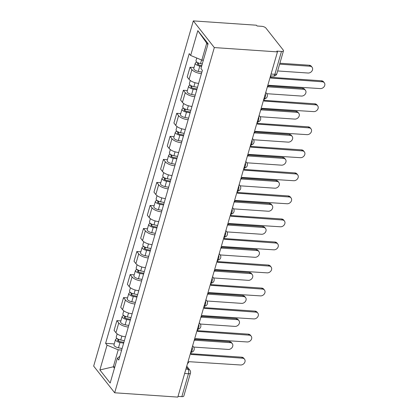 <?xml version="1.0" encoding="UTF-8"?>
<svg xmlns="http://www.w3.org/2000/svg" width="418" height="418" viewBox="0 0 418 418"><rect width="100%" height="100%" fill="white"/><g stroke="black" fill="none" stroke-linecap="round" stroke-linejoin="round"><path stroke-width="0.63" d="M277.458 51.889L276.847 51.111L281.486 51.43A3.344 1.317 16.1 0 0 283.472 50.803A3.344 1.317 16.1 0 0 283.252 50.076L265.921 28.074A3.344 1.317 16.1 0 0 261.705 26.313L257.07 25.994L256.453 25.216L193.315 20.9L93.674 366.111L114.678 392.784L214.319 47.574L277.458 51.889L177.822 397.1L114.678 392.784M184.636 373.493L188.45 373.755A3.344 1.317 -163.9 0 0 190.441 373.128L183.831 396.013A3.344 1.317 -163.9 0 1 181.846 396.64L188.45 373.755A3.344 1.479 -86.1 0 0 188.079 369.246L186.454 367.182M178.026 396.379L181.846 396.64M193.315 20.9L214.319 47.574M201.439 73.652A7.691 3.03 -163.9 0 1 191.893 69.613L190.023 67.241L187.212 76.985L189.082 79.357A7.691 3.03 16.1 0 0 198.623 83.396M194.025 67.512L190.023 67.241M194.788 96.683A7.691 3.03 -163.9 0 1 185.242 92.644L183.377 90.272L180.566 100.022L182.431 102.389A7.691 3.03 16.1 0 0 191.977 106.428M187.379 90.549L183.377 90.272M188.142 119.715A7.691 3.03 -163.9 0 1 178.596 115.681L176.73 113.309L173.914 123.054L175.785 125.426A7.691 3.03 16.1 0 0 185.326 129.46M180.733 113.581L176.73 113.309M181.49 142.752A7.691 3.03 -163.9 0 1 171.95 138.713L170.079 136.341L167.268 146.086L169.133 148.458A7.691 3.03 16.1 0 0 178.679 152.497M174.081 136.618L170.079 136.341M174.844 165.784A7.691 3.03 -163.9 0 1 165.298 161.75L163.433 159.378L160.616 169.123L162.487 171.495A7.691 3.03 16.1 0 0 172.033 175.529M167.435 159.65L163.433 159.378M168.198 188.816A7.691 3.03 -163.9 0 1 158.652 184.782L156.781 182.41L153.97 192.155L155.841 194.527A7.691 3.03 16.1 0 0 165.382 198.56M160.784 182.682L156.781 182.41M161.547 211.853A7.691 3.03 -163.9 0 1 152 207.814L150.135 205.442L147.324 215.186L149.189 217.559A7.691 3.03 16.1 0 0 158.736 221.597M154.137 205.719L150.135 205.442M154.9 234.885A7.691 3.03 -163.9 0 1 145.354 230.851L143.489 228.479L140.673 238.223L142.543 240.596A7.691 3.03 16.1 0 0 152.084 244.629M147.486 228.75L143.489 228.479M148.249 257.916A7.691 3.03 -163.9 0 1 138.708 253.883L136.838 251.511L134.026 261.255L135.892 263.627A7.691 3.03 16.1 0 0 145.438 267.666M140.84 251.782L136.838 251.511M141.603 280.953A7.691 3.03 -163.9 0 1 132.057 276.915L130.191 274.542L127.375 284.287L129.246 286.659A7.691 3.03 16.1 0 0 138.792 290.698M134.194 274.819L130.191 274.542M134.951 303.985A7.691 3.03 -163.9 0 1 125.41 299.952L123.54 297.579L120.729 307.324L122.594 309.696A7.691 3.03 16.1 0 0 132.14 313.73M127.542 297.851L123.54 297.579M128.305 327.022A7.691 3.03 -163.9 0 1 118.759 322.983L116.894 320.611L114.083 330.356L115.948 332.728A7.691 3.03 16.1 0 0 125.494 336.767M120.896 320.883L116.894 320.611M207.861 44.574L206.738 43.148L201.837 60.124L203.347 60.229M201.837 60.124L190.66 55.463L197.819 30.655L208.107 43.723L200.948 68.526L202.39 70.355L118.775 360.05L117.333 358.221L110.174 383.024L99.886 369.961L107.045 345.158L118.221 349.819L113.32 366.8L114.443 368.227M190.66 55.463L189.223 53.635L105.608 343.33L107.045 345.158M114.83 366.905L113.32 366.8L99.886 369.961M121.659 350.054L118.221 349.819M114.245 343.92L105.608 343.33M119.856 356.293L117.333 358.221M197.819 30.655L206.738 43.148M267.259 87.231A3.344 2.696 141.8 0 0 268.638 85.277L320.324 88.585A3.846 3.098 141.8 0 0 324.169 86.615A3.846 3.098 141.8 0 0 324.326 82.806A3.846 3.098 141.8 0 0 322.283 81.792L270.728 78.041A3.344 2.696 141.8 0 0 270.509 75.977M270.843 77.32L321.489 80.778A3.846 3.098 -38.2 0 1 323.527 81.797L324.326 82.806M202.275 63.923L200.525 63.593A4.18 1.646 -163.9 0 1 196.016 60.626L196.768 58.013M201.8 65.589L199.543 65.161A2.006 0.789 -163.9 0 1 197.38 63.735A2.006 0.789 -163.9 0 1 198.571 63.358L198.66 63.055M277.656 70.95L308.076 73.03A3.846 3.098 141.8 0 0 311.922 71.065A3.846 3.098 141.8 0 0 312.079 67.256A3.846 3.098 141.8 0 0 310.036 66.237L279.616 64.158M201.554 66.431L199.799 66.101A4.18 1.646 -163.9 0 1 195.29 63.134A4.18 1.646 -163.9 0 1 197.228 62.334M201.884 72.1L198.268 71.415A4.18 1.646 -163.9 0 1 193.759 68.447L195.29 63.134M279.888 63.222L309.242 65.229A3.846 3.098 -38.2 0 1 311.279 66.243L312.079 67.256M198.189 64.691L198.571 63.358L198.169 62.846M260.613 110.263A3.344 2.696 141.8 0 0 261.992 108.309L313.672 111.616A3.846 3.098 141.8 0 0 317.523 109.652A3.846 3.098 141.8 0 0 317.675 105.843A3.846 3.098 141.8 0 0 315.637 104.824L264.082 101.072A3.344 2.696 141.8 0 0 263.857 99.009M264.197 100.351L314.838 103.816A3.846 3.098 -38.2 0 1 316.881 104.829L317.675 105.843M253.961 133.3A3.344 2.696 141.8 0 0 255.341 131.341L307.026 134.648A3.846 3.098 141.8 0 0 310.872 132.684A3.846 3.098 141.8 0 0 311.029 128.875A3.846 3.098 141.8 0 0 308.986 127.861L257.431 124.109A3.344 2.696 141.8 0 0 257.211 122.04M257.551 123.383L308.191 126.847A3.846 3.098 -38.2 0 1 310.234 127.866L311.029 128.875M197.495 87.31L193.874 86.625A4.18 1.646 -163.9 0 1 189.37 83.657L190.284 80.486M197.014 88.971L192.897 88.193A2.006 0.789 -163.9 0 1 190.733 86.772A2.006 0.789 -163.9 0 1 191.925 86.395L192.014 86.087M266.768 93.695L301.43 96.062A3.846 3.098 141.8 0 0 305.276 94.097A3.846 3.098 141.8 0 0 305.427 90.288A3.846 3.098 141.8 0 0 303.39 89.274L267.708 86.834M196.768 89.818L193.153 89.133A4.18 1.646 -163.9 0 1 188.643 86.165A4.18 1.646 -163.9 0 1 190.577 85.366M195.237 95.137L191.616 94.452A4.18 1.646 -163.9 0 1 187.107 91.485L188.643 86.165M268.377 85.92L302.59 88.261A3.846 3.098 -38.2 0 1 304.633 89.28L305.427 90.288M191.538 87.723L191.925 86.395L191.517 85.878M190.848 110.342L187.227 109.657A4.18 1.646 -163.9 0 1 182.718 106.689L183.638 103.518M190.368 112.008L186.245 111.23A2.006 0.789 -163.9 0 1 184.082 109.803A2.006 0.789 -163.9 0 1 185.273 109.427L185.362 109.124M260.121 116.727L294.779 119.099A3.846 3.098 141.8 0 0 298.624 117.129A3.846 3.098 141.8 0 0 298.781 113.325A3.846 3.098 141.8 0 0 296.738 112.306L261.062 109.866M190.122 112.855L186.501 112.17A4.18 1.646 -163.9 0 1 181.997 109.202A4.18 1.646 -163.9 0 1 183.93 108.398M188.586 118.169L184.97 117.484A4.18 1.646 -163.9 0 1 180.461 114.516L181.997 109.202M261.731 108.957L295.944 111.292A3.846 3.098 -38.2 0 1 297.987 112.311L298.781 113.325M184.892 110.76L185.273 109.427L184.871 108.91M247.315 156.332A3.344 2.696 141.8 0 0 248.694 154.378L300.38 157.685A3.846 3.098 141.8 0 0 304.226 155.715A3.846 3.098 141.8 0 0 304.377 151.912A3.846 3.098 141.8 0 0 302.339 150.893L250.784 147.141A3.344 2.696 141.8 0 0 250.565 145.077M250.899 146.42L301.54 149.879A3.846 3.098 -38.2 0 1 303.583 150.898L304.377 151.912M240.663 179.364A3.344 2.696 141.8 0 0 242.048 177.41L293.729 180.717A3.846 3.098 141.8 0 0 297.579 178.752A3.846 3.098 141.8 0 0 297.731 174.943A3.846 3.098 141.8 0 0 295.688 173.925L244.133 170.173A3.344 2.696 141.8 0 0 243.913 168.109M244.253 169.452L294.894 172.916A3.846 3.098 -38.2 0 1 296.937 173.93L297.731 174.943M234.017 202.401A3.344 2.696 141.8 0 0 235.397 200.441L287.082 203.754A3.846 3.098 141.8 0 0 290.928 201.784A3.846 3.098 141.8 0 0 291.085 197.975A3.846 3.098 141.8 0 0 289.042 196.962L237.487 193.21A3.344 2.696 141.8 0 0 237.267 191.141M237.602 192.484L288.248 195.948A3.846 3.098 -38.2 0 1 290.285 196.967L291.085 197.975M184.197 133.379L180.581 132.694A4.18 1.646 -163.9 0 1 176.072 129.726L176.986 126.549M183.716 135.04L179.599 134.262A2.006 0.789 -163.9 0 1 177.436 132.84A2.006 0.789 -163.9 0 1 178.627 132.459L178.716 132.156M253.475 139.764L288.133 142.13A3.846 3.098 141.8 0 0 291.978 140.166A3.846 3.098 141.8 0 0 292.13 136.357A3.846 3.098 141.8 0 0 290.092 135.338L254.416 132.898M183.471 135.887L179.855 135.202A4.18 1.646 -163.9 0 1 175.346 132.234A4.18 1.646 -163.9 0 1 177.279 131.435M181.94 141.2L178.319 140.516A4.18 1.646 -163.9 0 1 173.81 137.548L175.346 132.234M255.079 131.989L289.298 134.33A3.846 3.098 -38.2 0 1 291.336 135.343L292.13 136.357M178.246 133.791L178.627 132.459L178.22 131.947M177.551 156.41L173.93 155.726A4.18 1.646 -163.9 0 1 169.421 152.758L170.34 149.587M177.07 158.072L172.953 157.293A2.006 0.789 -163.9 0 1 170.784 155.872A2.006 0.789 -163.9 0 1 171.981 155.496L172.07 155.188M246.824 162.795L281.481 165.167A3.846 3.098 141.8 0 0 285.332 163.198A3.846 3.098 141.8 0 0 285.484 159.389A3.846 3.098 141.8 0 0 283.441 158.375L247.764 155.935M176.824 158.918L173.209 158.234A4.18 1.646 -163.9 0 1 168.7 155.271A4.18 1.646 -163.9 0 1 170.633 154.467M175.288 164.237L171.673 163.553A4.18 1.646 -163.9 0 1 167.163 160.585L168.7 155.271M248.433 155.021L282.646 157.361A3.846 3.098 -38.2 0 1 284.689 158.38L285.484 159.389M171.594 156.828L171.981 155.496L171.573 154.979M170.899 179.442L167.284 178.758A4.18 1.646 -163.9 0 1 162.774 175.79L163.689 172.618M170.419 181.109L166.301 180.33A2.006 0.789 -163.9 0 1 164.138 178.904A2.006 0.789 -163.9 0 1 165.329 178.528L165.418 178.225M240.178 185.827L274.835 188.199A3.846 3.098 141.8 0 0 278.681 186.229A3.846 3.098 141.8 0 0 278.837 182.426A3.846 3.098 141.8 0 0 276.794 181.407L241.118 178.967M170.178 181.955L166.557 181.271A4.18 1.646 -163.9 0 1 162.048 178.303A4.18 1.646 -163.9 0 1 163.987 177.504M168.642 187.269L165.026 186.585A4.18 1.646 -163.9 0 1 160.517 183.617L162.048 178.303M241.787 178.058L276 180.398A3.846 3.098 -38.2 0 1 278.038 181.412L278.837 182.426M164.948 179.86L165.329 178.528L164.922 178.011M227.371 225.433A3.344 2.696 141.8 0 0 228.75 223.478L280.431 226.786A3.846 3.098 141.8 0 0 284.282 224.816A3.846 3.098 141.8 0 0 284.433 221.012A3.846 3.098 141.8 0 0 282.396 219.993L230.84 216.242A3.344 2.696 141.8 0 0 230.616 214.178M230.955 215.521L281.596 218.98A3.846 3.098 -38.2 0 1 283.639 219.999L284.433 221.012M164.253 202.479L160.632 201.795A4.18 1.646 -163.9 0 1 156.128 198.827L157.043 195.65M163.772 204.141L159.655 203.362A2.006 0.789 -163.9 0 1 157.492 201.941A2.006 0.789 -163.9 0 1 158.683 201.565L158.772 201.257M233.526 208.864L268.184 211.231A3.846 3.098 141.8 0 0 272.034 209.266A3.846 3.098 141.8 0 0 272.186 205.457A3.846 3.098 141.8 0 0 270.148 204.439L234.467 202.004M163.527 204.987L159.911 204.303A4.18 1.646 -163.9 0 1 155.402 201.335A4.18 1.646 -163.9 0 1 157.335 200.535M161.996 210.301L158.375 209.617A4.18 1.646 -163.9 0 1 153.866 206.654L155.402 201.335M235.135 201.089L269.349 203.43A3.846 3.098 -38.2 0 1 271.392 204.449L272.186 205.457M158.297 202.892L158.683 201.565L158.276 201.048M220.72 248.464A3.344 2.696 141.8 0 0 222.099 246.51L273.785 249.818A3.846 3.098 141.8 0 0 277.63 247.853A3.846 3.098 141.8 0 0 277.787 244.044A3.846 3.098 141.8 0 0 275.744 243.025L224.189 239.274A3.344 2.696 141.8 0 0 223.97 237.21M224.309 238.553L274.95 242.017A3.846 3.098 -38.2 0 1 276.988 243.03L277.787 244.044M157.607 225.511L153.986 224.827A4.18 1.646 -163.9 0 1 149.477 221.859L150.391 218.687M157.126 227.178L153.004 226.399A2.006 0.789 -163.9 0 1 150.841 224.973A2.006 0.789 -163.9 0 1 152.032 224.597L152.121 224.288M226.88 231.896L261.537 234.268A3.846 3.098 141.8 0 0 265.383 232.298A3.846 3.098 141.8 0 0 265.54 228.489A3.846 3.098 141.8 0 0 263.497 227.476L227.82 225.036M156.881 228.019L153.26 227.34A4.18 1.646 -163.9 0 1 148.751 224.372A4.18 1.646 -163.9 0 1 150.689 223.567M155.344 233.338L151.729 232.654A4.18 1.646 -163.9 0 1 147.22 229.686L148.751 224.372M228.489 224.126L262.703 226.462A3.846 3.098 -38.2 0 1 264.74 227.481L265.54 228.489M151.65 225.929L152.032 224.597L151.629 224.079M214.073 271.501A3.344 2.696 141.8 0 0 215.453 269.542L267.139 272.855A3.846 3.098 141.8 0 0 270.984 270.885A3.846 3.098 141.8 0 0 271.136 267.076A3.846 3.098 141.8 0 0 269.098 266.062L217.543 262.311A3.344 2.696 141.8 0 0 217.323 260.247M217.658 261.59L268.299 265.049A3.846 3.098 -38.2 0 1 270.341 266.067L271.136 267.076M150.955 248.543L147.34 247.858A4.18 1.646 -163.9 0 1 142.831 244.896L143.745 241.719M150.475 250.21L146.357 249.431A2.006 0.789 -163.9 0 1 144.194 248.005A2.006 0.789 -163.9 0 1 145.386 247.628L145.474 247.325M220.234 254.933L254.891 257.3A3.846 3.098 141.8 0 0 258.737 255.335A3.846 3.098 141.8 0 0 258.888 251.526A3.846 3.098 141.8 0 0 256.851 250.507L221.174 248.067M150.229 251.056L146.613 250.372A4.18 1.646 -163.9 0 1 142.104 247.404A4.18 1.646 -163.9 0 1 144.038 246.604M148.698 256.37L145.077 255.685A4.18 1.646 -163.9 0 1 140.568 252.718L142.104 247.404M221.838 247.158L256.051 249.499A3.846 3.098 -38.2 0 1 258.094 250.513L258.888 251.526M144.999 248.961L145.386 247.628L144.978 247.111M207.422 294.533A3.344 2.696 141.8 0 0 208.807 292.579L260.487 295.887A3.846 3.098 141.8 0 0 264.338 293.917A3.846 3.098 141.8 0 0 264.489 290.113A3.846 3.098 141.8 0 0 262.447 289.094L210.891 285.342A3.344 2.696 141.8 0 0 210.672 283.279M211.012 284.621L261.652 288.086A3.846 3.098 -38.2 0 1 263.695 289.099L264.489 290.113M144.309 271.58L140.688 270.895A4.18 1.646 -163.9 0 1 136.179 267.928L137.099 264.751M143.829 273.241L139.706 272.463A2.006 0.789 -163.9 0 1 137.543 271.042A2.006 0.789 -163.9 0 1 138.739 270.665L138.823 270.357M213.582 277.965L248.24 280.332A3.846 3.098 141.8 0 0 252.091 278.367A3.846 3.098 141.8 0 0 252.242 274.558A3.846 3.098 141.8 0 0 250.199 273.544L214.523 271.104M143.583 274.088L139.967 273.403A4.18 1.646 -163.9 0 1 135.458 270.436A4.18 1.646 -163.9 0 1 137.391 269.636M142.047 279.402L138.431 278.722A4.18 1.646 -163.9 0 1 133.922 275.755L135.458 270.436M215.192 270.19L249.405 272.531A3.846 3.098 -38.2 0 1 251.448 273.55L252.242 274.558M138.353 271.993L138.739 270.665L138.332 270.148M200.776 317.565A3.344 2.696 141.8 0 0 202.155 315.611L253.841 318.918A3.846 3.098 141.8 0 0 257.687 316.954A3.846 3.098 141.8 0 0 257.843 313.145A3.846 3.098 141.8 0 0 255.8 312.126L204.245 308.38A3.344 2.696 141.8 0 0 204.026 306.31M204.36 307.653L255.006 311.117A3.846 3.098 -38.2 0 1 257.044 312.136L257.843 313.145M137.658 294.612L134.042 293.927A4.18 1.646 -163.9 0 1 129.533 290.959L130.447 287.788M137.177 296.278L133.06 295.5A2.006 0.789 -163.9 0 1 130.897 294.073A2.006 0.789 -163.9 0 1 132.088 293.697L132.177 293.389M206.936 300.997L241.594 303.369A3.846 3.098 141.8 0 0 245.439 301.399A3.846 3.098 141.8 0 0 245.596 297.59A3.846 3.098 141.8 0 0 243.553 296.576L207.877 294.136M136.937 297.125L133.316 296.44A4.18 1.646 -163.9 0 1 128.807 293.473A4.18 1.646 -163.9 0 1 130.74 292.668M135.401 302.439L131.78 301.754A4.18 1.646 -163.9 0 1 127.276 298.786L128.807 293.473M208.54 293.227L242.759 295.563A3.846 3.098 -38.2 0 1 244.796 296.581L245.596 297.59M131.707 295.03L132.088 293.697L131.68 293.18M194.13 340.602A3.344 2.696 141.8 0 0 195.509 338.648L247.19 341.955A3.846 3.098 141.8 0 0 251.04 339.986A3.846 3.098 141.8 0 0 251.192 336.176A3.846 3.098 141.8 0 0 249.154 335.163L197.594 331.411A3.344 2.696 141.8 0 0 197.374 329.347M197.714 330.69L248.355 334.149A3.846 3.098 -38.2 0 1 250.398 335.168L251.192 336.176M131.012 317.649L127.391 316.964A4.18 1.646 -163.9 0 1 122.882 313.996L123.801 310.82M130.531 319.31L126.414 318.532A2.006 0.789 -163.9 0 1 124.245 317.105A2.006 0.789 -163.9 0 1 125.442 316.729L125.531 316.426M200.285 324.034L234.942 326.401A3.846 3.098 141.8 0 0 238.793 324.436A3.846 3.098 141.8 0 0 238.944 320.627A3.846 3.098 141.8 0 0 236.907 319.608L201.225 317.168M130.285 320.157L126.67 319.472A4.18 1.646 -163.9 0 1 122.16 316.504A4.18 1.646 -163.9 0 1 124.094 315.705M128.754 325.47L125.134 324.786A4.18 1.646 -163.9 0 1 120.624 321.818L122.16 316.504M201.894 316.259L236.107 318.6A3.846 3.098 -38.2 0 1 238.15 319.613L238.944 320.627M125.055 318.061L125.442 316.729L125.034 316.217M187.478 363.634A3.344 2.696 141.8 0 0 188.858 361.68L240.543 364.987A3.846 3.098 141.8 0 0 244.389 363.023A3.846 3.098 141.8 0 0 244.546 359.214A3.846 3.098 141.8 0 0 242.503 358.195L190.948 354.443A3.344 2.696 141.8 0 0 190.728 352.379M191.068 353.722L241.708 357.186A3.846 3.098 -38.2 0 1 243.746 358.2L244.546 359.214M124.36 340.68L120.745 339.996A4.18 1.646 -163.9 0 1 116.235 337.028L117.15 333.857M123.885 342.342L119.762 341.563A2.006 0.789 -163.9 0 1 117.599 340.142A2.006 0.789 -163.9 0 1 118.79 339.766L118.879 339.458M193.638 347.065L228.296 349.432A3.846 3.098 141.8 0 0 232.142 347.468A3.846 3.098 141.8 0 0 232.298 343.659A3.846 3.098 141.8 0 0 230.255 342.645L194.579 340.205M123.639 343.188L120.018 342.504A4.18 1.646 -163.9 0 1 115.509 339.536A4.18 1.646 -163.9 0 1 117.448 338.737M122.103 348.507L118.487 347.823A4.18 1.646 -163.9 0 1 113.978 344.855L115.509 339.536M195.248 339.291L229.461 341.631A3.846 3.098 -38.2 0 1 231.499 342.65L232.298 343.659M118.409 341.093L118.79 339.766L118.388 339.249M190.754 352.296A3.344 1.479 -86.1 0 0 192.108 350.514A3.344 1.479 -86.1 0 0 192.233 347.17M197.4 329.264A3.344 1.479 -86.1 0 0 198.754 327.482A3.344 1.479 -86.1 0 0 198.879 324.138M205.818 300.108A3.344 2.696 -38.2 0 1 206.805 300.824A3.344 3.344 0 0 1 204.047 306.232A3.344 1.479 -86.1 0 0 205.405 304.45A3.344 1.479 -86.1 0 0 205.525 301.101M212.464 277.071A3.344 2.696 -38.2 0 1 213.457 277.792A3.344 3.344 0 0 1 210.693 283.2A3.344 1.479 -86.1 0 0 212.051 281.413A3.344 1.479 -86.1 0 0 212.177 278.069M217.344 260.158A3.344 1.479 -86.1 0 0 218.703 258.381A3.344 1.479 -86.1 0 0 218.823 255.037M225.762 231.008A3.344 2.696 -38.2 0 1 226.749 231.724A3.344 3.344 0 0 1 223.991 237.131A3.344 1.479 -86.1 0 0 225.349 235.344A3.344 1.479 -86.1 0 0 225.474 232M232.408 207.971A3.344 2.696 -38.2 0 1 233.401 208.686A3.344 3.344 0 0 1 230.642 214.1A3.344 1.479 -86.1 0 0 231.995 212.313A3.344 1.479 -86.1 0 0 232.121 208.969M237.288 191.057A3.344 1.479 -86.1 0 0 238.647 189.281A3.344 1.479 -86.1 0 0 238.772 185.937M245.706 161.907A3.344 2.696 -38.2 0 1 246.698 162.623A3.344 3.344 0 0 1 243.94 168.031A3.344 1.479 -86.1 0 0 245.293 166.244A3.344 1.479 -86.1 0 0 245.418 162.9M252.352 138.87A3.344 2.696 -38.2 0 1 253.345 139.586A3.344 3.344 0 0 1 250.586 144.999A3.344 1.479 -86.1 0 0 251.944 143.212A3.344 1.479 -86.1 0 0 252.064 139.868M259.003 115.838A3.344 2.696 -38.2 0 1 259.991 116.554A3.344 3.344 0 0 1 257.232 121.962A3.344 1.479 -86.1 0 0 258.59 120.18A3.344 1.479 -86.1 0 0 258.716 116.836M265.649 92.806A3.344 2.696 -38.2 0 1 266.642 93.522A3.344 3.344 0 0 1 263.883 98.93A3.344 1.479 -86.1 0 0 265.237 97.143A3.344 1.479 -86.1 0 0 265.362 93.799M185.9 369.094L188.079 369.246A3.344 2.696 141.8 0 1 189.856 370.129L186.747 366.178M122.594 309.696L125.41 299.952M129.246 286.659L132.057 276.915M135.892 263.627L138.708 253.883M142.543 240.596L145.354 230.851M149.189 217.559L152 207.814M155.841 194.527L158.652 184.782M162.487 171.495L165.298 161.75M169.133 148.458L171.95 138.713M175.785 125.426L178.596 115.681M182.431 102.389L185.242 92.644M189.082 79.357L191.893 69.613M115.948 332.728L118.759 322.983M239.059 184.939A3.344 2.696 -38.2 0 1 240.047 185.655L239.169 184.542M219.11 254.039A3.344 2.696 -38.2 0 1 220.103 254.755L219.225 253.642M199.167 323.14A3.344 2.696 -38.2 0 1 200.159 323.856L199.281 322.743M192.52 346.177A3.344 2.696 -38.2 0 1 193.508 346.893L192.635 345.78M270.53 75.898L273.429 76.097A3.344 1.479 -86.1 0 0 274.882 74.315L281.486 51.43M271.063 74.054L274.882 74.315A3.344 1.317 -163.9 0 0 276.868 73.688L283.472 50.803M322.283 81.792L321.489 80.778M200.525 63.593L201.56 60.009M198.268 71.415L199.799 66.101M309.242 65.229L310.036 66.237M315.637 104.824L314.838 103.816M308.986 127.861L308.191 126.847M193.874 86.625L195.007 82.707M191.616 94.452L193.153 89.133M302.59 88.261L303.39 89.274M187.227 109.657L188.361 105.738M184.97 117.484L186.501 112.17M295.944 111.292L296.738 112.306M302.339 150.893L301.54 149.879M295.688 173.925L294.894 172.916M289.042 196.962L288.248 195.948M180.581 132.694L181.71 128.77M178.319 140.516L179.855 135.202M289.298 134.33L290.092 135.338M173.93 155.726L175.064 151.807M171.673 163.553L173.209 158.234M282.646 157.361L283.441 158.375M167.284 178.758L168.412 174.839M165.026 186.585L166.557 181.271M276 180.398L276.794 181.407M282.396 219.993L281.596 218.98M160.632 201.795L161.766 197.876M158.375 209.617L159.911 204.303M269.349 203.43L270.148 204.439M275.744 243.025L274.95 242.017M153.986 224.827L155.12 220.908M151.729 232.654L153.26 227.34M262.703 226.462L263.497 227.476M269.098 266.062L268.299 265.049M147.34 247.858L148.468 243.94M145.077 255.685L146.613 250.372M256.051 249.499L256.851 250.507M262.447 289.094L261.652 288.086M140.688 270.895L141.822 266.977M138.431 278.722L139.967 273.403M249.405 272.531L250.199 273.544M255.8 312.126L255.006 311.117M134.042 293.927L135.171 290.008M131.78 301.754L133.316 296.44M242.759 295.563L243.553 296.576M249.154 335.163L248.355 334.149M127.391 316.964L128.525 313.04M125.134 324.786L126.67 319.472M236.107 318.6L236.907 319.608M242.503 358.195L241.708 357.186M120.745 339.996L121.873 336.077M118.487 347.823L120.018 342.504M229.461 341.631L230.255 342.645M266.642 93.522L265.764 92.409M259.991 116.554L259.118 115.441M253.345 139.586L252.467 138.473M246.698 162.623L245.821 161.51M237.288 191.068A3.344 3.344 0 0 0 240.047 185.655M233.401 208.686L232.523 207.574M226.749 231.724L225.877 230.611M217.344 260.168A3.344 3.344 0 0 0 220.103 254.755M213.457 277.792L212.579 276.679M206.805 300.824L205.928 299.711M197.4 329.269A3.344 3.344 0 0 0 200.159 323.856M190.749 352.301A3.344 3.344 0 0 0 193.508 346.893M190.441 373.128A3.344 3.344 0 0 0 189.856 370.129M273.429 76.097A3.344 3.344 0 0 0 276.868 73.688"/></g></svg>

